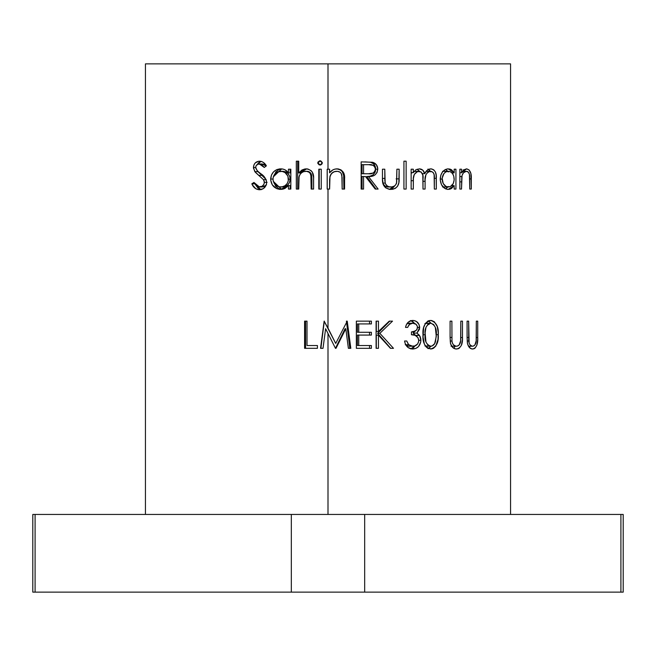 <?xml version="1.0" encoding="UTF-8"?>
<svg xmlns="http://www.w3.org/2000/svg" width="656" height="656" viewBox="0 0 656 656"><rect width="100%" height="100%" fill="white"/><g stroke="black" fill="none" stroke-linecap="round" stroke-linejoin="round"><path stroke-width="0.98" d="M347.237 321.137L335.716 343.441L328 328.098L335.716 343.441L328 328.098L328 189.067L327.18 189.067L327.18 169.199L328 169.199L328 63.87L145.443 63.87L510.557 63.87L328 63.87L328 169.199L329.615 169.199L329.615 172.782L332.912 169.871L334.978 169.1L338.193 168.912L341.054 169.904L343.99 173.619L344.589 178.924L344.589 189.067L342.153 189.067L342.112 177.456L341.243 173.561L340.087 172.241L337.635 171.339L334.494 171.667L332.502 172.79L330.936 174.463L329.861 177.227L329.615 189.067L328 189.067L328 328.098L324.146 321.137L320.554 348.32L323.014 348.32L325.614 328.713L328 333.469L328 514.443L623.2 514.443L620.912 514.443L620.912 592.13L623.2 592.13L620.912 592.13L620.912 514.443L291.33 514.443L328 514.443L328 333.469L325.614 328.713L323.014 348.32L320.554 348.32L324.146 321.137L335.716 343.441L347.237 321.137L350.821 348.32L348.385 348.32L345.802 328.763L336.011 348.32L335.462 348.32L325.614 328.713L335.462 348.32L336.011 348.32L345.802 328.763L348.385 348.32L350.821 348.32L347.237 321.137L346.417 321.137L349.853 348.32L346.417 321.137M361.153 189.067L361.153 161.884L372.485 162.253L376.355 164.705L377.766 168.551L377.069 172.487L374.888 175.029L373.395 175.8L368.442 176.521L378.118 189.067L375.207 189.067L365.49 176.521L363.555 176.521L363.555 189.067L361.153 189.067L363.555 189.067L363.555 176.521L365.49 176.521L375.207 189.067L378.118 189.067L368.442 176.521C373.912 176.874 377.028 174.422 377.782 169.15C377.635 165.525 375.872 163.229 372.485 162.253L361.153 161.884L361.153 189.067L362.038 189.067L362.038 176.521L363.555 176.521L362.038 176.521L362.038 189.067M382.456 178.694L382.456 169.199L384.785 169.199L384.842 180.753L385.507 183.959L387.384 186.025L389.09 186.763L391.796 186.927L394.297 186.083L395.642 184.885L396.667 182.581L396.888 169.199L399.143 169.199L398.856 182.819L397.438 186.427L395.355 188.346L392.739 189.272L389.951 189.387L385.531 187.772L383.243 184.623L382.456 178.694C382.112 185.304 384.924 188.879 390.894 189.42C396.724 188.887 399.479 185.369 399.143 178.875L399.143 169.199L396.888 169.199L396.519 183.262C395.429 185.771 393.559 187.017 390.91 186.976C388.139 187.009 386.22 185.705 385.154 183.065L384.785 169.199L382.456 169.199L382.456 178.694M403.932 189.067L403.932 161.187L406.138 161.187L406.138 189.067L403.932 189.067L406.138 189.067L406.138 161.187L403.932 161.187L403.932 189.067M411.14 189.067L411.14 169.199L413.305 169.199L413.305 172.651L415.732 169.863L419.307 168.854L422.751 170.134L424.727 173.651L427.236 170.216L428.95 169.199L431.607 168.912L433.772 169.863L435.346 171.88L436.15 175.013L436.314 189.067L434.338 189.067L434.124 174.66L433.214 172.544L431.476 171.413L429.778 171.347L427.802 172.225L425.916 174.701L425.104 179.646L425.08 189.067L423.005 189.067L422.817 175.086L421.078 171.929L417.552 171.511L414.305 174.439L413.387 178.407L413.305 189.067L411.14 189.067L413.305 189.067L413.305 180.712C412.87 175.464 414.748 172.323 418.938 171.29C422.243 172.126 423.596 174.685 423.005 178.965L423.005 189.067L425.08 189.067L425.08 181.343C424.514 175.824 426.318 172.471 430.475 171.29C433.518 171.929 434.805 174.266 434.338 178.301L436.314 178.309C436.748 172.864 434.92 169.715 430.828 168.854C428.089 169.068 426.056 170.667 424.727 173.651C423.891 170.576 422.079 168.977 419.307 168.854L415.732 169.863L413.305 172.651L413.305 169.199L411.14 169.199L411.14 189.067M440.242 180.097L440.816 175.144L442.62 171.831L445.227 169.592L447.474 168.895L449.991 169.084L451.623 169.838L454.173 172.881L454.173 169.199L455.928 169.199L455.928 189.067L454.173 189.067L454.173 185.632L451.541 188.485L449.918 189.19L447.425 189.371L445.17 188.666L441.554 184.844L440.242 180.097M459.848 189.067L459.848 169.199L461.521 169.199L461.521 172.782L463.743 169.871L466.564 168.854L469.065 169.904L470.91 173.619L471.287 189.067L469.762 189.067L469.417 174.357L468.441 172.241L466.285 171.29L463.472 172.79L462.045 175.472L461.521 189.067L459.848 189.067L461.521 189.067L461.783 176.554C462.537 173.282 464.038 171.528 466.285 171.29C468.056 171.282 469.155 172.585 469.581 175.201L469.762 189.067L471.287 189.067L471.287 178.924C471.631 173.053 470.057 169.699 466.564 168.854L461.521 172.782L461.521 169.199L459.848 169.199L459.848 189.067L461.521 189.067M356.347 348.32L356.347 321.137L371.378 321.137L371.378 323.925L358.75 323.925L358.75 332.289L371.378 332.289L371.378 335.077L358.75 335.077L358.75 345.532L371.378 345.532L371.378 348.32L356.347 348.32L371.378 348.32L371.378 345.532L358.75 345.532L358.75 335.077L371.378 335.077L371.378 332.289L358.75 332.289L358.75 323.925L371.378 323.925L371.378 321.137L356.347 321.137L356.347 348.32M376.101 348.32L376.101 321.137L378.455 321.137L378.455 331.485L389.238 321.137L392.509 321.137L379.849 333.33L393.485 348.32L390.443 348.32L378.455 335.2L378.455 348.32L376.101 348.32L378.455 348.32L378.455 335.2L390.443 348.32L393.485 348.32L379.849 333.33L392.509 321.137L389.238 321.137L378.455 331.485L378.455 321.137L376.101 321.137L376.101 348.32L376.306 335.2L378.455 335.2L376.306 335.2L376.306 348.32M408.089 326.524L407.712 327.41L405.506 327.41L406.4 324.687L407.999 322.399L411.476 320.554L414.059 320.554L416.486 321.522L419.118 324.663L419.545 329.173L416.954 333.092L420.111 336.487L420.824 338.955L420.75 342.022L418.462 346.614L415.797 348.443L411.853 348.984L407.893 347.434L405.277 343.728L404.563 341.005L406.769 341.005L408.327 344.384L411.656 346.155L414.92 345.909L417.659 343.916L418.774 341.104L418.102 337.799L415.174 335.323L411.451 334.732L411.451 331.936L415.379 331.001L416.954 329.615L417.478 326.54L415.994 324.277L412.788 323.228L409.639 324.343L408.089 326.524M423.063 337.135L423.645 327.647L425.432 323.416L427.761 321.219L429.664 320.513L431.632 320.513L434.362 321.793L437.257 326.491L438.208 332.338L438.003 339.521L435.797 346.065L433.518 348.246L431.632 348.935L427.655 348.18L426.015 346.794L424.375 344.064L423.063 337.135M450.09 337.553L450.09 321.137L451.894 321.137L451.968 341.038L452.435 343.186L453.501 344.859L455.731 346.138L457.224 346.147L459.143 344.966L460.733 340.603L460.807 321.137L462.472 321.137L462.431 339.578L461.381 345.376L459.348 348.098L458.036 348.803L455.633 348.943L452.837 347.59L450.615 343.933L450.09 337.553L450.451 343.285C451.574 347.098 453.632 349.008 456.617 349.017C460.914 347.967 462.865 344.146 462.472 337.553L462.472 321.137L460.807 321.137L460.619 341.645C460.02 344.539 458.651 346.065 456.519 346.229C454.009 346.114 452.501 344.384 451.968 341.038L451.894 321.137L450.09 321.137L450.09 337.553M467.088 337.553L467.088 321.137L468.655 321.137L469.13 343.186L470.049 344.859L471.967 346.138L473.255 346.147L474.903 344.966L476.248 340.603L476.313 321.137L477.724 321.137L477.691 339.578L476.805 345.376L475.075 348.098L473.952 348.803L471.894 348.943L469.475 347.59L467.548 343.933L467.088 337.553L467.4 343.285C468.384 347.098 470.163 349.008 472.73 349.017C476.404 347.967 478.068 344.146 477.724 337.553L477.724 321.137L476.313 321.137L476.158 341.645C475.649 344.539 474.485 346.065 472.648 346.229C470.491 346.114 469.188 344.384 468.72 341.038L468.655 321.137L467.088 321.137L467.088 337.553M32.8 514.443L291.33 514.443L291.33 592.13L620.912 592.13L364.67 592.13L364.67 514.443L364.67 592.13L291.33 592.13L291.33 514.443L32.8 514.443L32.8 592.13L291.33 592.13L35.088 592.13L35.088 514.443L35.088 592.13L32.8 592.13M304.589 348.32L304.589 321.137L307.008 321.137L307.008 345.532L317.422 345.532L317.422 348.32L304.589 348.32L317.422 348.32L317.422 345.532L307.008 345.532L307.008 321.137L304.589 321.137L304.589 348.32M318.816 189.067L318.816 169.199L321.251 169.199L321.251 189.067L318.816 189.067L321.251 189.067L321.251 169.199L318.816 169.199L318.816 189.067M319.595 160.868L320.866 160.974L322.252 162.508L322.112 163.762L320.866 164.877L319.193 164.877L317.816 163.36L317.955 162.106L319.595 160.868M298.726 161.187L296.315 161.187L296.315 189.067L296.315 161.187L298.726 161.187L298.726 172.954L301.973 169.97L305.097 168.92L307.967 169.035L311.092 170.658L312.248 172.011L313.568 177.391L313.601 189.067L311.165 189.067L311.059 176.325L310.247 173.561L309.091 172.249L306.655 171.339L303.539 171.667L301.563 172.79L300.022 174.471L298.964 177.21L298.726 189.067L296.315 189.067L298.726 189.067L299.095 176.554C300.161 173.282 302.391 171.528 305.778 171.29C308.484 171.29 310.181 172.594 310.887 175.201L311.165 189.067L313.601 189.067L313.601 178.924C314.101 173.053 311.641 169.699 306.204 168.854L298.726 172.954L298.726 161.187L297.668 161.187L297.668 189.067L297.668 161.187M270.69 180.097L271.387 175.144L273.585 171.831L276.816 169.592L279.661 168.895L282.9 169.084L285.048 169.838L288.451 172.881L288.451 169.199L290.838 169.199L290.838 189.067L288.451 189.067L288.451 185.632L284.934 188.485L282.802 189.19L279.595 189.371L276.742 188.666L272.289 184.844L270.69 180.097M252.462 184.992L251.847 183.828L253.946 182.45L256.143 185.541L258.53 186.886L262.088 186.288L263.983 184.254L264.335 181.655L263.491 179.703L255.364 172.307L253.454 168.092L253.888 165.017L255.241 162.934L258.415 161.286L261.646 161.524L263.507 162.524L266.369 165.788L264.294 167.46L262.195 165.033L258.669 164.016L256.816 164.861L255.963 165.993L255.709 168.002L257.316 170.929L262.785 175.357L266.123 179.67L266.697 182.409L266.115 185.295L263.376 188.584L259.44 189.764L255.865 188.797L252.462 184.992M266.533 184.598L264.302 186.583L259.44 186.976L253.946 182.45L251.847 183.828C253.339 187.477 255.865 189.461 259.44 189.764C263.745 189.428 266.164 186.968 266.697 182.409C266.033 178.563 264.032 175.636 260.703 173.635L257.316 170.929L255.668 167.411C255.955 165.164 257.185 164.016 259.35 163.975L264.294 167.46L266.369 165.788C264.778 162.975 262.523 161.442 259.596 161.187C255.856 161.433 253.806 163.549 253.437 167.526L254.823 171.667L263.491 179.703L264.401 182.368C263.966 185.345 262.31 186.878 259.44 186.976L262.351 186.976L266.172 185.156M267.107 182.368L264.401 182.368L267.107 182.368M257.382 170.74L266.238 179.703L263.491 179.703L266.238 179.703L261.867 175.365L258.923 175.365L261.867 175.365L257.939 171.667L254.823 171.667L257.939 171.667L257.685 171.273M255.668 167.526L253.437 167.526L255.668 167.526M257.25 164.533L261.072 161.36M265.992 166.091L262.269 163.975L259.35 163.975L263.712 164.238L266.065 166.181M260.94 189.617L255.758 185.14M255.086 183.828L251.847 183.828L255.086 183.828M260.276 161.622L258.341 162.934L257.045 165.017M255.676 184.992L257.947 188.059L261.17 189.666M290.838 189.067L290.838 169.199L288.451 169.199L288.451 172.881L290.141 172.881L288.451 172.881C286.5 170.175 283.9 168.838 280.645 168.854C274.569 169.42 271.24 172.831 270.649 179.08L273.093 179.08L270.649 179.08C271.19 185.402 274.503 188.846 280.571 189.42L288.451 185.632L290.141 185.632L288.451 185.632L288.451 189.067L290.838 189.067L290.141 189.067L290.141 185.632L290.141 189.067M273.298 176.849L281.695 168.904M281.637 189.371L273.298 181.359M290.838 169.199L290.141 169.199L290.141 172.881L290.141 169.199M273.257 181.105L275.848 186.402L278.923 188.666L281.654 189.371M281.727 168.895L279.005 169.592L275.914 171.815L273.265 177.063M283.392 186.944L280.653 186.976C276.02 186.542 273.462 183.918 272.97 179.104C273.445 174.299 276.02 171.7 280.678 171.29C285.434 171.683 288.025 174.307 288.451 179.178C288 184.016 285.401 186.616 280.653 186.976L282.67 186.976C287.213 186.616 289.698 184.016 290.141 179.178L289.599 182.229L287.959 184.779L285.499 186.411L283.392 186.944M290.108 178.399L290.141 179.178L288.451 179.178L290.141 179.178C289.722 174.307 287.238 171.675 282.695 171.29L285.54 171.839L287.968 173.545L289.608 176.111L290.108 178.399M281.26 171.429L281.973 171.331M281.957 186.944L281.244 186.829M282.695 171.29L280.678 171.29L282.695 171.29M273.019 178.211L273.126 180.654L274.298 183.491L276.406 185.664L279.161 186.829L282.162 186.837L284.966 185.722L287.164 183.598L288.32 180.736L287.902 176.111L284.999 172.553L282.187 171.421L277.742 171.856L275.249 173.528L273.749 175.693L273.019 178.211M307.131 168.854L303.08 169.97L299.964 172.954L298.726 172.954L299.964 172.954L306.672 168.871M311.001 173.561L311.846 177.456L311.887 189.067L311.887 179.728L311.165 179.728L311.887 179.728L311.616 175.201L310.887 175.201L311.616 175.201C310.944 172.602 309.312 171.298 306.729 171.29L309.894 172.249L311.01 173.578M298.726 189.067L297.668 189.067M306.18 171.314L306.729 171.29M320.021 165.017L322.301 162.934L320.021 160.835L317.775 162.934L320.021 165.017M320.366 165.017L317.775 162.934L320.366 160.835L318.865 161.425L318.209 162.934L318.873 164.435L320.366 165.017M318.381 162.106L318.25 162.516M319.21 189.067L319.21 169.199L319.21 189.067M329.55 169.199L329.55 172.782L329.615 169.199L327.18 169.199L327.18 189.067L329.615 189.067L329.993 176.554C331.083 173.282 333.338 171.528 336.749 171.29C339.48 171.282 341.186 172.585 341.866 175.201L342.153 189.067L344.589 189.067L344.589 178.924C345.097 173.053 342.629 169.699 337.176 168.854C334.011 168.912 331.493 170.224 329.615 172.782L329.55 169.199M340.505 169.896L336.782 168.854C342.014 169.707 344.375 173.069 343.883 178.924L344.589 178.924L343.883 178.924L343.883 189.067L343.67 175.365L342.096 171.323M335.831 171.314L336.38 171.29C333.109 171.528 330.952 173.282 329.911 176.554L329.55 189.067L329.607 179.211L330.28 175.472L332.305 172.79L334.232 171.659L337.225 171.339M327.213 189.067L327.213 169.199L327.213 189.067M375.986 189.067L366.72 176.521L369.918 176.243L372.887 175.029L374.978 172.487L375.503 170.863L375.347 166.796L373.371 163.688L370.599 162.253L364.851 161.884L370.599 162.253C373.83 163.229 375.519 165.525 375.667 169.15L377.782 169.15L375.667 169.15C374.945 174.422 371.96 176.874 366.72 176.521L368.442 176.521L366.72 176.521L375.986 189.067L375.207 189.067M370.697 176.054L371.46 175.8M362.038 173.733L362.038 164.672L368.541 164.672C372.337 164.156 374.633 165.648 375.429 169.15C374.617 172.717 372.28 174.258 368.418 173.774L362.038 173.733L366.704 173.774L362.038 173.733L363.555 173.733L363.555 164.672L362.038 164.672L362.038 173.733M368.418 173.774L373.059 173.053L374.797 171.454L375.429 169.15L374.789 166.895L373.092 165.328L368.541 164.672L363.555 164.672L363.555 173.733L366.729 173.774M382.366 178.416L384.785 178.416L382.366 178.416M382.719 183.065L385.154 183.065L382.719 183.065C383.744 185.697 385.58 187.009 388.237 186.976L390.91 186.976L385.318 186.296L382.899 183.582M396.117 178.875L399.143 178.875L396.117 178.875M389.106 189.387L392.493 188.346L395.002 185.558L389.525 189.346M389.918 186.78L389.082 186.927M411.14 172.651L413.305 172.651L411.14 172.651M417.2 169.191L419.709 171.355M422.448 173.651L424.727 173.651L422.448 173.651M428.557 169.371L430.475 171.29L426.113 171.29L430.475 171.29M436.314 178.309L434.338 178.309L434.338 189.067L436.314 189.067L436.314 178.309M436.314 189.067L434.338 189.067M423.005 181.343L425.08 181.343L423.005 181.343M413.739 171.511L418.938 171.29L414.19 171.388M411.919 172.651L411.14 173.561L411.919 172.651M411.14 180.712L413.305 180.712L411.14 180.712M419.889 171.708L417.159 169.174M430.779 171.88L427.925 169.092M455.928 189.067L455.928 169.199L454.173 169.199L454.173 172.881L451.927 172.881L454.173 172.881L448.245 168.854C443.431 169.42 440.75 172.831 440.201 179.08C440.709 185.402 443.374 188.846 448.187 189.42L454.173 185.632L451.672 185.632L454.173 185.632L454.173 189.067L455.928 189.067L454.173 189.067M448.302 171.962L445.621 169.404L447.843 171.29M447.9 186.976L445.588 188.871L448.261 186.484M454.173 169.199L455.928 169.199M442.595 171.331L448.269 171.29C451.918 171.683 453.895 174.307 454.173 179.178C453.878 184.016 451.902 186.616 448.253 186.976C444.596 186.542 442.554 183.918 442.119 179.104L440.201 179.104L442.119 179.104C442.538 174.299 444.588 171.7 448.269 171.29L443.079 171.298M443.062 186.976L442.579 186.944M443.136 186.976L448.253 186.976L443.136 186.976M442.16 178.211L443.202 183.491L445.949 186.386L448.253 186.976L450.533 186.411L453.222 183.598L454.149 179.957L453.763 176.111L452.484 173.545L450.565 171.839L448.269 171.29L445.965 171.856L443.964 173.528L442.16 178.211M459.848 172.782L461.521 172.782L459.848 172.782M463.349 170.216L464.054 171.29M469.753 178.924L471.287 178.924L469.753 178.924M471.287 189.067L469.762 189.067M462.423 171.29L466.285 171.29L462.423 171.29M459.848 176.554L461.783 176.554L459.848 176.554M459.848 181.884L461.521 181.884L459.848 181.884M459.848 169.199L461.521 169.199M464.374 172.011L463.062 169.896M305.581 348.32L305.581 321.137L305.581 348.32M335.667 348.32L345.04 328.763L345.802 328.763L345.04 328.763L335.462 348.32M320.874 348.32L324.31 321.137L320.874 348.32M369.533 321.137L369.533 323.925L369.533 321.137M357.446 323.925L358.75 323.925L357.446 323.925L357.446 332.289L358.75 332.289L357.446 332.289L357.446 323.925M369.533 332.289L369.533 335.077L369.533 332.289M357.446 335.077L358.75 335.077L357.446 335.077L357.446 345.532L358.75 345.532L357.446 345.532L357.446 335.077M369.533 345.532L369.533 348.32L369.533 345.532M376.306 321.137L376.306 331.485L378.455 331.485L376.306 331.485L376.101 321.137M389.762 321.137L377.643 333.33L389.238 321.137M390.697 348.32L377.643 333.33L379.849 333.33L377.643 333.33L390.443 348.32M412.755 320.44C408.852 320.759 406.441 323.08 405.506 327.41L407.712 327.41C408.606 324.728 410.303 323.334 412.788 323.228C415.486 323.219 417.085 324.646 417.593 327.492L419.709 327.5C419.143 323.023 416.831 320.669 412.755 320.44M410.918 320.686L414.666 323.531L412.722 321.522L410.394 320.554M419.709 327.5L417.593 327.5C416.757 330.665 414.707 332.149 411.451 331.936L411.451 334.732C415.519 334.437 417.97 336.356 418.807 340.48C418.249 344.269 416.232 346.188 412.739 346.229L408.688 344.761L406.769 341.005L404.563 341.005C405.449 346.081 408.163 348.754 412.698 349.017C417.626 348.697 420.365 345.778 420.914 340.243L419.512 335.413L416.954 333.092L419.709 327.5M414.813 331.28L413.165 333.092L416.954 333.092L413.165 333.092L415.617 335.413L419.512 335.413L415.683 335.528M418.79 340.243L420.914 340.243L418.79 340.243M415.273 345.786L410.853 348.828M405.252 344.761L408.688 344.761L405.252 344.761M406.121 345.433L409.131 346.229L412.739 346.229L408.098 346.155L406.121 345.433M409.18 323.228L412.788 323.228L406.892 323.81L409.18 323.228M415.97 336.028L413.165 333.092L415.117 330.722M410.599 348.885L413.419 347.68L415.592 345.269M411.222 345.909L410.189 346.155M428.417 320.891L431.115 323.252L428.147 320.776M424.891 323.539L430.713 323.228C434.969 324.884 436.83 328.713 436.314 334.732L438.265 334.74C438.848 326.959 436.306 322.186 430.648 320.44C424.908 322.252 422.357 327.016 423.005 334.74C422.374 342.481 424.924 347.237 430.648 349.017C436.306 347.262 438.848 342.498 438.265 334.74L436.314 334.74L435.486 341.563C434.715 344.425 433.124 345.974 430.713 346.229L424.891 345.909M431.123 346.204L428.409 348.566M428.138 348.68L431.213 346.065M428.458 323.949L429.065 324.441M425.49 346.122L430.713 346.229C426.343 344.597 424.465 340.759 425.08 334.732L423.005 334.732L425.08 334.732C424.473 328.672 426.351 324.835 430.713 323.228L425.498 323.326M429.942 346.147L432.091 345.974L434.657 343.621L436.273 336.462L435.338 327.41L433.559 324.441L430.713 323.228L427.827 324.433L425.965 327.377L425.113 332.895L425.965 342.079L427.835 345.023L429.942 346.147M450.09 337.422L451.894 337.422L450.09 337.422M450.18 341.038L451.968 341.038L450.18 341.038M451.049 346.229L456.519 346.229L451.049 346.229M460.807 321.137L462.472 321.137M460.807 337.553L462.472 337.553L460.807 337.553M455.272 346.229L453.64 348.188L455.272 346.229M450.09 321.137L451.894 321.137M467.088 337.422L468.655 337.422L467.088 337.422M467.162 341.038L468.72 341.038L467.162 341.038M468.45 346.229L472.648 346.229L468.45 346.229M476.313 321.137L477.724 321.137M476.313 337.553L477.724 337.553L476.313 337.553M470.106 346.229L469.36 347.467L470.106 346.229M467.088 321.137L468.655 321.137M461.611 343.933L461.783 344.564M510.557 514.443L510.557 63.87M623.2 514.443L623.2 592.13M145.443 514.443L145.443 63.87"/></g></svg>
